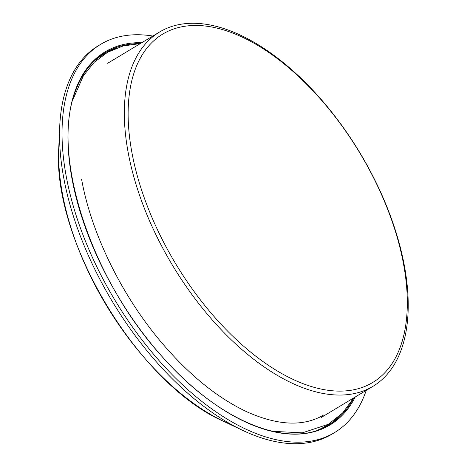 <?xml version="1.0" encoding="UTF-8"?>
<svg xmlns="http://www.w3.org/2000/svg" width="467" height="467" viewBox="0 0 467 467"><rect width="100%" height="100%" fill="white"/><g stroke="black" fill="none" stroke-linecap="round" stroke-linejoin="round"><path stroke-width="0.7" d="M152.867 36.047A226.623 119.756 58.9 0 0 100.679 44.33L98.175 45.842A226.623 119.756 58.9 0 0 59.723 126.487A226.623 119.756 58.9 0 0 63.67 177.542A226.623 119.756 58.9 0 0 242.712 430.393A226.623 119.756 58.9 0 0 331.979 434.141L334.483 432.629A226.623 119.756 58.9 0 0 366.221 390.389M100.679 44.33A226.623 119.756 58.9 0 0 66.174 176.03A226.623 119.756 58.9 0 0 179.9 382.292A226.623 119.756 58.9 0 0 334.483 432.629M404.44 266.155A206.805 109.284 58.9 0 0 300.66 77.925A206.805 109.284 58.9 0 0 159.597 31.995A206.805 109.284 58.9 0 0 128.104 152.172A206.805 109.284 58.9 0 0 231.883 340.402A206.805 109.284 58.9 0 0 372.952 386.332A206.805 109.284 58.9 0 0 404.44 266.155M403.587 264.334A203.361 107.463 58.9 0 0 235.782 34.266A203.361 107.463 58.9 0 0 131.857 152.254A203.361 107.463 58.9 0 0 299.662 382.315A203.361 107.463 58.9 0 0 403.587 264.334M223.891 421.479C138.769 384.569 51.598 239.799 58.795 147.292A204.464 108.046 58.9 0 0 62.356 193.35A204.464 108.046 58.9 0 0 223.891 421.479L242.712 430.393M141.886 42.655A217.838 115.115 58.9 0 0 118.968 297.858A217.838 115.115 58.9 0 0 355.241 396.997M139.884 43.565A217.149 114.748 58.9 0 0 105.069 52.753C98.047 56.986 91.952 62.596 86.786 69.577C82.367 75.561 78.719 82.449 75.829 90.248C49.981 153.579 90.726 278.992 162.843 357.378C219.688 421.964 289.651 450.089 329.095 424.812A217.149 114.748 58.9 0 0 353.513 398.322M327.706 425.618A217.149 114.748 58.9 0 0 337.997 417.364M115.839 48.364A217.149 114.748 58.9 0 0 103.703 53.6M106.172 53.098A216.46 114.386 58.9 0 0 94.883 60.459M317.519 430.206A216.46 114.386 58.9 0 0 329.288 423.686M58.795 147.292L59.723 126.487M321.004 417.615L372.952 386.332M107.649 63.273L159.597 31.995M72.735 100.09L83.4 75.736L94.223 62.298L107.579 52.281L123.119 45.982L140.404 43.548M353.758 397.89L342.527 413.079L328.266 424.293L302.33 432.845L272.43 431.31M323.818 414.912C304.017 426.686 278.636 425.77 247.662 412.168C217.581 398.211 188.446 374.487 160.251 340.998C121.081 294.333 91.182 232.799 81.62 179.369"/></g></svg>
